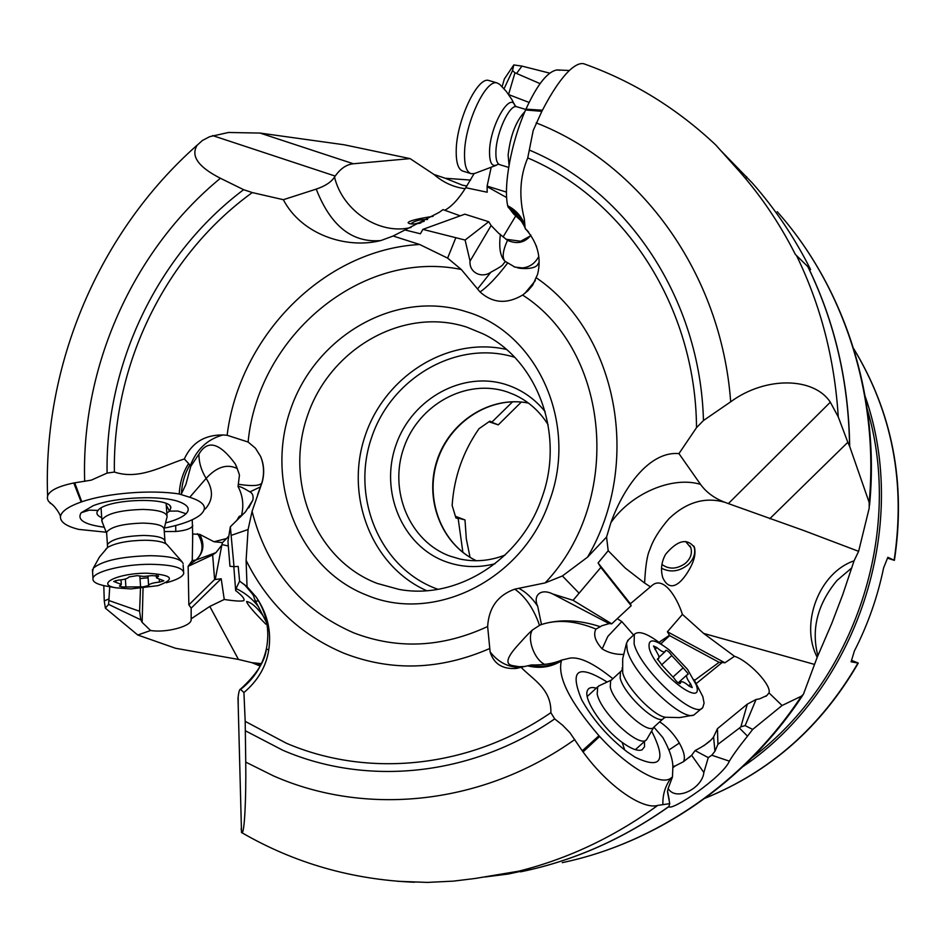 <?xml version="1.0" encoding="UTF-8"?>
<svg xmlns="http://www.w3.org/2000/svg" width="946" height="946" viewBox="0 0 946 946"><rect width="100%" height="100%" fill="white"/><g stroke="black" fill="none" stroke-linecap="round" stroke-linejoin="round"><path stroke-width="1.42" d="M490.123 651.912C498.518 662.59 508.83 667.71 521.045 667.285L527.608 665.83C539.799 668.834 551.069 667.19 561.392 660.899C557.241 676.792 569.764 701.731 598.96 735.716L582.251 750.805L569.906 732.701L562.716 725.31L554.699 718.901L550.868 712.669C551.518 688.712 533.083 679.902 521.069 667.273L516.043 668.455C502.373 669.307 493.741 663.796 490.123 651.912L487.639 626.524C488.798 607.663 497.844 595.2 514.778 589.145L545.133 582.902L562.409 575.96L587.537 557.159L606.563 537.032L610.927 522.582C631.088 493.54 672.121 475.755 700.525 484.364L678.944 453.607C650.742 450.958 624.526 484.849 610.927 522.582M524.356 219.247L524.569 224.888C521.766 216.575 516.138 210.189 507.706 205.767C503.201 186.196 511.195 142.432 525.598 109.961L541.845 111.344L533.201 130.477L527.738 157.923C519.91 176.382 518.763 196.697 524.309 218.857L525.184 228.435C537.517 242.235 541.668 257.501 537.612 274.245L532.657 285.231L527.963 290.718L522.618 295.057C506.902 304.352 492.724 303.311 480.06 291.971L461.281 269.48L447.624 258.116L419.657 244.494L393.122 236.015L404.983 229.961L420.414 233.78L422.862 229.381L464.841 214.174L488.739 221.731L465.101 240.048L422.862 229.381M53.898 505.992L48.423 501.226L47.371 498.613L47.596 495.976C49.594 490.536 58.321 486.209 73.776 482.98L91.289 480.142L107.099 473.083L114.395 472.054C139.109 480.272 161.92 466.153 184.328 458.952C191.742 442.775 204.62 434.77 222.937 434.959L227.123 435.266L248.112 442.042L255.42 448.168L260.658 456.528C264.064 464.628 264.573 473.154 262.208 482.105L252.074 511.348L248.089 529.524L246.102 560.339L247.036 586.686L255.999 596.855C267.387 613.292 271.62 631.041 268.711 650.103L266.405 648.779C270.012 629.989 266.547 612.677 255.999 596.855M466.366 311.742C396.48 289.05 315.929 335.286 290.718 409.027C264.537 482.436 298.617 569.066 367.154 595.341C434.746 623.745 523.694 579.425 549.602 500.611C578.562 422.886 536.855 332.164 466.366 311.742M230.339 526.78L234.017 566.678L229.961 566.276L227.951 541.455L230.339 526.78L245.44 511.869L252.901 499.996C253.563 495.905 252.57 493.197 249.921 491.873C243.169 487.793 239.208 486.008 238.037 486.492L239.338 476.027C239.858 475.625 238.51 471.605 235.294 463.966L236.796 467.229M260.576 486.835L249.921 491.873M623.379 654.455C615.207 654.549 608.148 652.693 602.176 648.885C595.389 641.471 593.225 635.038 595.673 629.563L596.027 629.078C574.991 620.458 556.307 619.122 539.965 625.081L532.444 629.965C526.532 638.633 534.561 660.036 544.884 664.447M524.64 666.504L519.177 666.717L512.413 665.582C505.471 664.269 506.583 658.286 515.747 647.643C528.991 632.673 530.576 631.762 532.444 629.965M530.434 665.168L531.274 664.943C543.335 665.204 553.434 663.595 561.581 660.131C551.825 665.972 541.171 667.71 529.606 665.369L530.434 665.168M527.608 665.83L529.606 665.369M240.627 689.374C254.119 678.838 262.716 665.31 266.405 648.779C265.128 661.124 256.461 674.604 240.414 689.232L243.926 692.543C257.927 680.659 266.193 666.516 268.711 650.103M243.926 692.543L245.191 721.36L286.2 743.154C367.698 778.251 469.441 768.637 550.868 712.669M240.414 689.232C239.598 689.126 238.841 691.609 238.156 696.694L238.25 707.454M245.191 721.36L245.747 762.121C246.22 800.458 244.399 833.532 241.951 832.728L241.112 828.85M561.581 660.131L561.392 660.899M561.77 660.06L567.635 658.688C577.391 655.543 592.456 662.224 612.842 678.72M518.763 588.27C526.011 592.09 532.314 598.073 537.683 606.244L541.467 624.455L539.965 625.081M537.683 606.244C532.669 595.495 540.663 587.939 552.842 594.029L573.087 600.308L600.852 567.423L631.171 605.712L630.379 603.737L652.078 585.456C663.17 575.783 676.686 596.429 682.433 614.392L703.647 633.418L734.474 656.288L724.92 662.791L722.176 662.46L696.422 683.414M477.529 289.027L490.844 272.223C507.198 263.343 500.694 265.637 505.602 261.616L514.896 267.091L523.256 268.014L517.226 267.694M539.043 262.811L537.21 265.294C533 269.953 518.455 268.428 517.876 267.824M528.66 232.137L525.326 228.565M678.944 453.607L696.516 427.663C695.748 306.894 624.845 199.062 527.738 157.923M700.513 484.376C706.402 492.452 714.608 498.459 725.144 502.397L728.361 503.591L830.328 402.192C813.879 377.005 765.527 376.141 730.679 401.814L703.457 420.532L696.516 427.663M525.16 228.081C522.369 221.506 516.717 214.612 508.227 207.387C516.599 211.892 522.168 218.29 524.924 226.591L524.569 224.888M521.14 220.832L513.512 213.867L509.409 208.487M508.227 207.387L507.706 205.767M538.735 256.567C534.585 264.253 528.306 268.073 519.874 268.025L517.639 267.777M530.86 235.057L530.209 236.027C524.309 242.874 516.729 244.316 507.494 240.343C502.681 251.045 501.912 258.069 505.199 261.427M490.844 272.223C481.585 278.751 468.92 272.472 470.056 261.108L465.101 240.048M252.286 192.57L243.63 189.685L220.406 178.262C198.27 166.993 190.513 155.984 197.146 145.246L202.29 140.552L209.681 136.673L228.494 132.475L260.044 133.067L344.119 144.773L410.091 158.621L353.366 163.764C346.603 164.427 340.548 168.542 335.191 176.074L334.517 177.079C331.242 182.105 325.152 186.114 316.236 189.105L283.351 199.701L252.286 192.57C165.857 254.947 112.539 364.021 114.395 472.054M283.351 199.701C301.455 234.466 346.224 249.283 380.718 240.568C352.101 243.004 330.603 225.846 316.236 189.105M381.096 240.473L393.122 236.015M74.722 482.815L81.794 501.794C106.945 493.043 151.443 489.531 179.243 493.989C179.835 482.46 182.968 472.326 188.632 463.587L184.328 458.952M188.632 463.587L190.796 466.295L198.944 454.092C207.552 439.382 219.673 442.681 235.294 463.966M238.037 486.492C242.945 495.81 244.044 505.672 241.348 516.102M234.017 566.678L238.215 566.418L239.598 581.116L247.036 586.686M239.598 581.116L236.086 588.566C245.18 592.882 252.677 599.007 258.554 606.942L266.819 623.166M260.126 666.031L251.884 662.673L261.321 663.631M251.884 662.673L238.451 659.433L175.601 648.282L137.785 635.026L105.373 608.148L104.261 600.911L103.8 585.609M236.086 588.566L235.66 590.6C242.01 595.448 244.766 598.759 243.926 600.521C242.081 601.526 235.519 601.171 224.249 599.468L209.787 606.445L191.151 618.826L191.127 620.28C190.075 626.784 165.314 633.004 150.615 630.497L137.785 635.026M265.85 624.183C253.729 612.003 247.308 604.447 246.575 601.49C250.915 602.271 256.082 606.552 262.054 614.344L262.929 615.61M817.202 657.269C799.642 623.899 819.189 572.567 854.061 560.836L842.791 594.49L831.759 623.449L817.202 657.269L803.438 694.222L801.439 696.161L782.058 705.503L752.673 729.425L747.517 736.154L739.429 728.053L740.895 726.8L747.316 704.131L717.47 728.633L717.908 744.36L739.429 728.053M598.96 735.716L599.634 736.449C628.049 767.797 661.42 786.717 671.104 777.955L672.476 776.962L668.148 788.479C675.952 801.794 702.251 788.456 703.859 772.504L708.27 757.616L711.77 755.227L729.378 761.152C732.724 755.393 738.767 747.056 747.517 736.154M729.378 761.152C722.827 776.95 671.719 811.443 668.834 806.642L669.744 803.627L657.73 805.413C642.902 809.965 608.361 786.836 583.043 751.928L582.251 750.805M397.651 881.294L427.497 882.405L453.453 881.128L475.211 878.456L530.446 869.232L508.298 874.021L485.109 876.966M599.634 736.449L583.043 751.928M671.104 777.955C665.334 785.677 662.59 794.534 662.886 804.538M667.474 791.684L669.744 803.627M668.148 788.479L667.545 791.175L669.224 799.784M672.476 776.962L672.843 767.289C672.996 759.709 669.65 749.776 662.803 737.49L653.887 727.119M651.617 731.033C666.658 760.821 661.171 769.559 635.156 757.226L627.174 751.893C608.006 737.04 592.858 719.705 581.731 699.874C569.196 669.721 577.675 663.773 607.143 682.031M672.866 766.532L675.29 765.882L672.831 767.738M659.681 721.857C667.249 726.776 673.8 733.836 679.346 743.048C684.124 751.597 685.483 757.817 683.438 761.719L691.621 755.286L695.085 750.592C704.604 745.708 710.765 741.144 713.591 736.899L717.47 728.633M675.29 765.882L683.438 761.719M734.474 656.288C748.724 660.864 771.735 685.129 769.015 692.886L782.058 705.503M752.673 729.425L745.129 725.617L756.079 699.484L759.638 698.846L766.792 695.558L769.015 692.886M711.77 755.227L714.928 751.29L717.908 744.36M708.27 757.616L695.085 750.592M703.859 772.504L691.621 755.286M745.129 725.617L740.895 726.8M756.079 699.484L747.316 704.131M724.92 662.791L667.415 631.762L682.433 614.392M617.3 618.649L621.794 621.581L633.595 635.05M660.876 643.718L669.65 635.653L667.415 631.762M596.027 629.078L601.928 625.732L609.129 623.615L611.743 623.828L573.087 600.308M600.391 626.749C579.271 619.748 559.642 618.991 541.467 624.455M611.743 623.828L631.171 605.712M600.852 567.423L598.085 562.941L608.195 550.714L606.563 537.032M725.003 502.35C705.255 496.626 686.607 502.042 669.082 518.574C659.409 529.736 653.012 540.06 649.878 549.555C647.241 554.675 645.479 565.838 644.593 583.043L625.271 568.073L608.195 550.714M644.593 583.043L650.564 586.934M721.727 151.526L752.366 183.063C775.318 209.066 794.735 237.895 810.592 269.551L807.943 266.725C834.88 321.995 848.798 381.912 849.697 446.5L869.185 502.515L869.22 508.073L858.625 551.329L803.733 530.517L728.361 503.591M858.625 551.329L854.061 560.836M690.202 567.86C694.376 560.292 695.795 553.516 694.494 547.545C687.257 537.86 677.667 540.071 665.7 554.167C661.443 561.676 660.45 569.492 662.744 577.604C670.726 595.034 683.095 581.14 690.202 567.86M851.542 568.073L836.914 580.56C817.427 604.246 811.077 629.279 817.852 655.649M410.091 158.621L434.001 174.478L445.247 178.262L470.635 180.071M465.219 188.715C453.536 187.213 443.13 182.46 434.001 174.478M444.762 210.296C451.656 206.571 458.644 199.05 465.739 187.698L474.1 173.638M404.983 229.961L439.086 212.424L443.012 209.634L460.229 215.842M334.517 177.079C342.7 211.384 380.103 235.365 411.049 227.454M433.079 216.338C417.647 218.68 409.311 220.773 408.081 222.629C408.956 224.131 412.657 224.379 419.173 223.362L420.84 222.972M465.739 187.698L487.178 192.227L487.119 186.102L506.477 192.121M503.106 236.926L515.747 215.913M507.494 240.343L498.577 233.189L491.116 225.526L470.056 261.108M500.41 234.301C498.719 247.746 500.268 256.768 505.058 261.333L505.602 261.616M488.739 221.731L491.116 225.526M150.615 630.497L142.148 622.385L140.836 619.843L108.601 604.376L105.373 608.148M109.748 586.697L108.601 604.376M106.212 532.22L78.719 529.393C66.362 526.272 60.26 522.062 60.426 516.776C61.135 511.585 68.053 506.666 81.179 502.007L73.776 482.98M81.179 502.007L81.794 501.794M164.45 527.75L166.035 527.785C181.88 524.486 193.15 520.312 199.866 515.263C208.286 508.132 204.904 502.149 189.744 497.277L179.243 493.989M104.261 527.229C84.371 524.592 76.685 519.756 81.202 512.732L93.193 505.696C115.436 496.898 162.334 494.983 179.764 501.995C188.254 505.294 190.347 509.22 186.043 513.749C182.389 517.237 175.566 520.3 165.585 522.937M198.944 454.092C198.849 462.358 201.25 470.446 206.133 478.38C213.512 489.862 213.193 500.091 205.187 509.043M190.796 466.295L185.913 484.352L181.206 494.285M189.744 497.277L206.133 478.38C216.74 466.827 227.146 463.564 237.34 468.589M236.453 520.95L239.22 516.362L241.466 515.546M192.251 519.756L192.653 534.017L199.736 534.36L213.997 541.751L226.555 538.534L228.826 536.039M233.828 566.666L235.66 590.6M228.317 545.984L221.92 544.589L215.262 579.508L221.198 578.751L224.249 599.468M221.92 544.589L222.499 542.59L213.997 541.751M199.736 534.36C204.975 544.328 203.709 552.878 195.94 560.02L215.901 552.653L221.636 545.369M222.499 542.59L226.555 538.534M215.901 552.653L212.649 554.924L214.6 579.555L215.262 579.508M192.724 534.833L192.263 560.552L188.136 566.347L212.649 554.924M188.136 566.347L188.857 604.837L191.163 608.148L221.198 578.751M214.6 579.555L188.857 604.837M191.163 608.148L191.151 618.826M192.818 525.704C191.116 528.672 185.44 530.6 175.802 531.486L164.273 531.546M192.617 540.734L192.653 534.017M140.469 588.483L139.594 611.258L140.836 619.843M139.594 611.258L109.145 600.615M190.276 564.135L195.94 560.02C203.012 553.505 203.898 545.31 198.613 535.424L197.383 533.71M181.36 494.06C181.939 483.217 184.777 473.532 189.862 465.042M166.851 513.134L169.476 511.124L170.871 507.825C171.463 496.603 106.259 498.767 98.053 510.402L97.58 511.006C95.984 513.56 97.355 515.771 101.695 517.663M487.119 186.102L491.009 168.151M549.768 73.161L521.944 66.102L513.796 64.931L504.348 78.979L502.125 86.689M540.071 83.626L514.967 72.771L512.531 70.595L513.796 64.931M849.697 446.5L847.829 442.29L769.748 518.739M504.052 88.758L512.531 70.595M508.581 94.434L514.967 72.771M529.074 102.428L508.806 94.659M830.328 402.192L838.251 416.89L847.829 442.29M807.943 266.725L795.35 254.415C778.889 221.825 758.633 192.345 734.569 165.999L715.755 144.963C676.768 108.246 632.756 81.167 583.729 63.737L585.373 64.316M541.845 111.344L542.436 110.221C551.837 92.081 560.812 78.837 569.362 70.489C575.05 65.191 579.839 62.944 583.729 63.749M525.598 109.961L525.952 109.157L542.436 110.221M525.952 109.157C537.222 84.572 547.58 71.506 557.017 69.945L559.843 70.252M410.765 223.859C414.821 220.725 420.414 219.271 427.557 219.507M424.222 221.269L414.715 223.989M887.525 558.164L894.396 560.351L887.845 557.3L883.588 567.967C877.592 596.973 867.86 624.644 854.38 651.002L851.093 661.833L858.282 663.075L851.566 660.367M488.928 421.762L498.282 424.86L489.543 421.36M489.697 421.254L491.967 422.034L489.827 421.171L479.019 428.68C462.961 451.786 453.997 477.387 452.141 505.483L455.937 517.982L458.171 518.585L455.854 517.746M455.759 517.462L464.994 519.945L455.369 516.268M464.994 519.945L466.307 538.842L470.044 557.324M462.89 552.381L458.171 518.585M491.967 422.034L512.637 401.754M521.329 402.05L498.282 424.86M505.069 555.054C490.052 560.919 474.939 562.231 459.732 558.98L449.811 556.047C409.417 541.242 388.487 490.655 403.859 447.624C418.652 404.403 466.52 378.069 507.257 391.94L514.033 394.588C528.175 401.021 539.539 411.072 548.112 424.73M545.192 411.723C534.88 398.976 522.204 390.048 507.139 384.939C463.304 370.075 411.912 398.455 396.019 444.904C379.5 491.14 401.908 545.535 445.33 561.522C461.364 567.399 477.919 568.144 494.971 563.757M377.206 583.422C315.136 559.866 284.001 481.455 307.746 414.927C330.592 348.093 403.717 306.433 466.863 327.162L483.087 333.855C537.517 359.894 565.211 434.403 541.892 497.762C521.104 559.973 456.279 600.414 398.704 589.323L377.206 583.422M661.928 564.455C669.094 569.634 676.898 569.279 685.33 563.378C690.615 558.637 692.448 553.41 690.805 547.699L685.614 541.502M693.832 546.031L693.974 546.433C695.878 552.748 694.08 558.696 688.582 564.265C679.689 571.526 670.667 572.838 661.526 568.227M630.379 603.737L598.085 562.941M694.518 680.399L719.09 662.318L722.176 662.46M669.65 635.653L719.09 662.318M596.264 688.168C591.345 686.761 588.341 687.718 587.241 691.018C583.647 699.886 603.099 728.739 622.172 742.397C631.289 748.972 637.923 751.443 642.074 749.811L644.522 746.808L644.498 741.428M524.876 111.628C515.996 120.993 510.402 135.479 508.12 155.085L509.054 165.112M498.53 163.989C492.381 167.986 489.389 163.67 489.531 151.017C490.111 125.109 510.887 89.882 515.416 106.638L511.916 99.614L506.382 91.514L499.725 84.36L496.957 82.905C485.676 79.109 464.935 123.571 464.545 152.874C464.273 165.384 466.544 172.338 471.356 173.733L474.573 173.496L496.236 165.314M489.78 80.777L488.68 80.457C477.281 76.626 456.504 121.005 456.22 150.308C455.996 162.818 458.313 169.783 463.173 171.202L470.564 173.496M102.334 522.287L101.849 519.945C106.591 513.572 120.379 510.06 143.236 509.421C159.235 509.953 167.206 512.495 167.135 517.048M106.685 533.733L106.591 532.279C110.777 526.756 122.933 523.694 143.059 523.091C157.178 523.516 164.202 525.692 164.143 529.63L164.923 540.462M92.578 571.857L93.299 568.168C102.357 560.682 121.301 556.52 150.107 555.692C169.937 556.023 180.958 558.672 183.157 563.639M148.061 577.758L140.008 578.597M106.65 586.153L105.479 585.952C96.35 584.179 92.176 581.589 92.98 578.195C94.328 571.408 124.21 564.123 150.71 564.301C172.905 564.727 183.914 567.801 183.749 573.513C182.507 576.883 176.713 579.957 166.354 582.748M147.138 573.217C172.61 574.825 176.216 578.964 157.958 585.645L130.82 588.92L116.263 587.856C94.505 584.427 118.014 572.945 147.138 573.217M148.605 585.479L148.64 585.314C149.645 583.765 153.252 582.701 159.46 582.121L163.812 580.832L156.492 577.911L158.561 576.149L152.07 575.606L143.792 576.445L137.17 575.653L128.916 576.965C127.887 578.55 124.269 579.626 118.037 580.194L113.709 581.471L121.325 584.451L119.397 586.106L122.613 586.981L143.153 586.863L148.593 585.539L147.954 576.22L148.593 585.539M663.241 718.641L653.923 727.072L646.757 739.394C640.714 749.563 600.982 713.331 597.186 694.08L597.706 686.831L599.457 685.614M653.923 727.072C648.743 735.893 613.788 703.978 610.265 687.115L610.643 680.742L611.364 680.079M701.944 708.211L693.926 714.975C681.948 721.703 632.614 673.836 627.233 650.162L626.548 643.032L628.652 639.626M693.938 679.535L702.843 696.634L704.084 703.15L702.819 707.407C695.487 720.627 640.135 669.567 634.092 643.812L634.34 634.364C638.704 630.202 647.939 633.643 662.07 644.675M649.311 648.601C647.525 637.888 654.254 638.408 669.496 650.15L687.446 669.271L696.138 684.668C705.61 710.387 655.531 672.121 649.311 648.601M683.107 667.829L671.755 655.59C669.342 651.995 667.273 650.269 665.57 650.399L665.204 651.569C663.879 652.645 661.112 651.309 656.891 647.584L653.532 645.988L658.842 655.945L658.806 658.31L657.47 658.913L662.425 665.653L674.025 678.164C676.473 681.841 678.566 683.603 680.304 683.45L680.718 682.125C682.054 681.061 684.809 682.362 688.96 686.039L692.236 687.612L690.675 683.993C687.293 679.559 686.004 676.567 686.808 675.03L687.99 674.474L687.99 673.505L683.107 667.829L673.256 676.804M487.639 626.524C442.326 647.525 397.734 649.654 353.839 632.898C300.994 609.886 267.068 569.374 252.074 511.348M522.618 295.057C610.135 350.789 623.733 500.351 545.133 582.902M248.112 442.042C258.069 335.854 361.75 248.869 461.281 269.48M231.143 535.389L248.089 529.524M489.366 648.684C439.866 670.099 391.455 671.636 344.131 653.308L343.954 653.237C300.225 634.79 267.6 603.82 246.102 560.339M539.457 625.294L538.144 621.487C532.361 606.8 524.581 596.027 514.778 589.145M238.002 697.781L241.514 832.634M245.452 730.82L282.759 750.225C366.409 786.422 471.025 776.595 554.699 718.901M579.023 593.13L562.409 575.96M536.5 277.935C617.147 333.075 642.819 463.043 587.537 557.159M507.494 263.201L505.081 266.358C495.55 278.479 487.202 287.016 480.06 291.971M527.513 230.824L525.538 229.05M703.457 420.532C700.324 298.794 627.777 191.376 529.701 150.225M519.177 218.36L511.656 211.502M455.818 237.753L447.624 258.116M227.123 435.266C239.468 335.688 324.04 249.661 419.657 244.494M190.323 465.657C196.461 449.504 207.328 439.275 222.937 434.959M238.794 484.293L242.129 484.79C252.925 486.197 259.464 485.665 261.746 483.205L262.007 482.791M209.787 606.445L238.451 659.433M254.462 663.548L260.836 664.636M802.894 695.038C746.146 781.68 656.879 842.886 562.231 862.646C655.412 843.241 744.419 782.756 801.439 696.161M668.834 806.642C623.509 838.712 575.085 860.233 523.576 871.195L520.513 871.834M657.73 805.413C612.795 838.05 564.703 860.399 513.477 872.46M574.79 739.524C482.531 805.33 365.806 816.623 273.453 775.886L245.747 762.121M668.775 806.571C622.858 839.078 573.784 860.765 521.565 871.609M679.346 743.048L668.905 749.989M714.928 751.29L713.591 736.899M703.635 633.418L814.518 664.411M659.019 642.299L669.484 635.274M602.176 648.885L607.817 636.445L621.794 621.581M609.129 623.615L552.842 594.029M867.281 409.334C903.868 532.35 854.936 680.481 752.295 757.51M445.247 178.262L462.452 185.18L466.898 186.019M506.654 197.56L487.143 186.693M530.209 236.027L520.678 241.242L505.909 239.232M335.191 176.074L212.578 135.574M243.63 189.685C157.651 254.226 105.101 364.245 107.099 473.083M84.679 481.408C80.966 366.942 132.759 250.383 220.406 178.262M109.109 598.865L104.261 600.911M240.414 517.036L239.22 516.362M143.047 588.235L142.148 622.385M175.684 525.527L175.802 531.486M192.263 560.552L195.94 560.02M353.366 163.764L260.044 133.067M98.053 510.402L89.326 510.142L81.202 512.732M186.043 513.749L177.883 511.053L169.476 511.124L166.26 505.105M516.682 73.339L521.944 66.102M869.185 502.515C879.141 394.127 843.584 286.106 777.222 211.691C844.849 287.608 880.123 396.906 869.528 505.507M796.426 255.373C820.69 305.132 834.632 358.972 838.251 416.89M536.169 122.874C640.82 163.729 721.325 273.37 730.679 401.814M745.886 178.948L746.666 176.748M807.789 266.571C834.703 321.782 848.633 381.64 849.555 446.157M894.136 560.186C905.783 482.957 892.303 412.468 853.682 348.719M865.259 396.67C910.844 526.544 857.088 689.315 743.118 766.485M705.255 798.105C770.245 771.664 821.14 726.658 857.951 663.087M528.4 403.055C490.418 395.452 449.728 421.384 437.064 460.324C424.045 499.145 441.285 544.21 476.323 560.73M437.951 589.299L435.87 588.53C379.665 567.411 350.824 497.312 371.612 437.466C391.62 377.359 457.214 339.508 514.589 357.257M426.622 590.671C371.778 566.358 344.746 496.52 364.908 436.496C384.454 376.26 447.765 336.268 506.311 349.405M622.172 742.397L624.691 750.001M515.416 106.638L515.286 105.905L516.516 106.685C509.551 104.332 496.437 132.629 495.917 151.348C495.633 159.425 497.005 163.895 500.008 164.758L508.664 167.418M525.822 109.464L517.155 106.874M93.299 568.168L99.413 557.111L107.56 547.486L107.383 544.553C111.581 539.125 123.76 536.086 143.922 535.448C158.065 535.826 165.101 537.943 165.018 541.81L165.928 543.796M105.562 549.508L107.69 547.391C115.601 542.933 128.017 540.544 144.951 540.237C156.48 540.403 163.835 541.881 167.016 544.636L182.188 561.936M106.591 532.279L107.513 546.043M159.283 579.697L159.46 582.121M139.842 576.232L140.564 586.555M125.369 578.987L125.877 586.65M115.779 580.513L115.897 582.334M157.887 575.546L157.97 576.658M626.548 643.032L622.705 658.735L622.669 672.606C625.992 687.304 654.183 716.583 665.688 717.257L663.856 718.085C658.806 726.8 623.816 694.79 620.162 678.01L620.47 671.695L610.643 680.742M620.47 671.695L621.983 670.276L622.279 670.832L622.184 667.817M661.479 664.991L671.755 655.59M688.688 685.791L690.675 683.993M679.819 683.615L680.422 683.071M654.951 649.37L656.891 647.584M257.667 494.604L261.746 483.205C264.442 474.194 264.088 465.302 260.658 456.528M516.149 668.444L518.455 667.994M524.64 293.591L535.341 280.666M527.549 230.848L525.326 228.636M539.054 262.29L537.21 265.294M514.104 266.819L515.393 267.233M536.358 245.96L536.607 246.717M248.751 507.872L252.901 499.996M262.054 614.344L258.554 606.942C249.165 589.961 259.559 602.247 244.34 584.462M414.49 882.24C352.066 879.674 294.549 863.166 241.94 832.74M523.576 871.195L520.702 871.786M688.653 757.829L690.379 756.457M703.765 745.791L710.659 740.292M765.799 696.351L766.674 695.653M528.187 238.191L530.777 235.199M381.084 240.473L393.193 235.992M47.596 495.976C42.807 364.766 98.952 231.959 197.099 145.199M50.162 503.26C53.213 503.851 60.473 513.962 60.426 516.776M192.31 557.147L192.239 560.671M191.151 618.838L191.116 620.41M178.167 501.451L179.764 501.995M170.871 507.825L170.162 506.264M557.017 69.945L569.362 70.489M853.635 348.554C892.456 412.491 906.055 483.039 894.431 560.198M705.113 798.211C770.422 771.723 821.471 726.682 858.259 663.099L858.282 663.075M476.358 560.73C441.699 544.376 424.376 499.417 437.43 460.442C450.154 421.36 490.856 395.57 528.436 403.067M690.805 547.699L689.965 545.877M693.974 546.433L694.494 547.545M258.625 600.97L253.717 601.183M641.459 750.048L642.074 749.811M498.684 164.32L499.322 164.521M488.68 80.457L496.957 82.905M167.016 515.464L166.141 503.568M101.849 519.945L101.08 508.026M106.508 532.976L101.742 520.785M164.19 528.814L166.78 517.888M92.98 578.195L92.448 569.681M183.607 571.538L183.122 565.093M116.263 587.856L105.479 585.952M148.002 576.22L148.64 585.314M121.017 579.886L121.289 583.966M156.315 575.298L156.492 577.911M597.706 686.831L587.253 696.481M646.035 740.044L635.381 749.67M611.412 680.044L598.7 685.968M693.288 715.164L679.606 717.6L665.688 717.257M634.34 634.364L627.553 640.655M678.187 682.858L686.808 675.03M679.24 683.461L680.718 682.125M657.399 659.61L658.558 658.534M659.078 657.186L664.967 651.794"/></g></svg>
